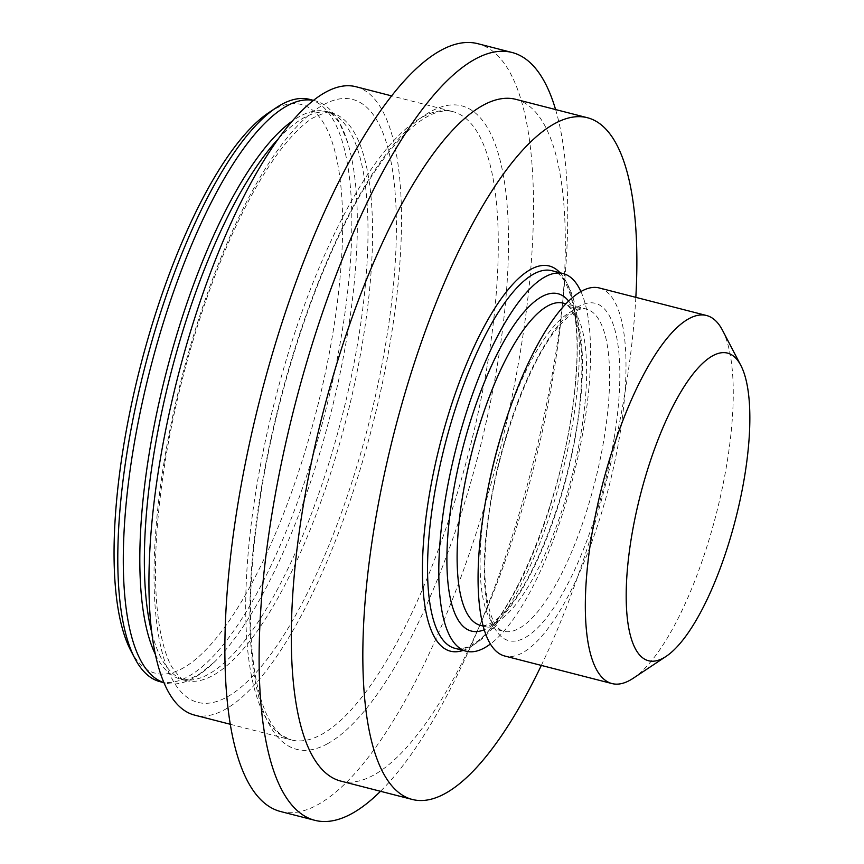 <?xml version="1.0" encoding="UTF-8"?>
<svg xmlns="http://www.w3.org/2000/svg" width="864" height="864" viewBox="0 0 864 864"><rect width="100%" height="100%" fill="white"/><g stroke="black" fill="none" stroke-linecap="round" stroke-linejoin="round"><path stroke-width="0.65" stroke-dasharray="4.32 3.24" d="M309.593 99.382A300.596 92.956 -75.6 0 1 334.444 372.632A300.596 92.956 -75.6 0 1 187.963 676.663A300.596 92.956 -75.6 0 1 160.045 681.674M130.702 650.419A293.576 90.785 104.4 0 0 236.045 610.47A293.576 90.785 104.4 0 0 333.104 331.668A293.576 90.785 104.4 0 0 268.823 112.622M313.427 100.418A300.596 92.956 -75.6 0 1 315.101 100.796A300.596 92.956 -75.6 0 1 347.62 142.344A300.596 92.956 -75.6 0 1 347.576 333.374A300.596 92.956 -75.6 0 1 214.067 662.353A300.596 92.956 -75.6 0 1 193.471 678.078A300.596 92.956 -75.6 0 1 165.553 683.089A300.596 92.956 -75.6 0 1 163.901 682.614M355.914 86.713A324.378 100.31 -75.6 0 1 382.73 381.586A324.378 100.31 -75.6 0 1 224.651 709.668A324.378 100.31 -75.6 0 1 194.53 715.09M555.595 109.555A396.382 122.58 -75.6 0 1 563.782 291.2A396.382 122.58 -75.6 0 1 475.211 636.077A396.382 122.58 -75.6 0 1 380.506 791.294M280.584 811.523A396.382 122.58 104.4 0 0 317.401 804.902A396.382 122.58 104.4 0 0 510.559 403.996A396.382 122.58 104.4 0 0 477.781 43.686M515.862 99.349A351.929 108.832 -75.6 0 1 561.827 311.31A351.929 108.832 -75.6 0 1 483.181 617.512A351.929 108.832 -75.6 0 1 373.464 775.224A351.929 108.832 -75.6 0 1 340.772 781.088M635.839 297.356A351.929 108.832 -75.6 0 1 541.318 665.41M580.91 291.557A194.94 60.286 -75.6 0 1 573.08 477.403A194.94 60.286 -75.6 0 1 490.385 644.015M722.498 330.275A190.004 58.763 -75.6 0 1 716.202 514.156A190.004 58.763 -75.6 0 1 633.107 678.326M599.303 287.971A190.004 58.763 -75.6 0 1 615.006 460.685A190.004 58.763 -75.6 0 1 522.418 652.86A190.004 58.763 -75.6 0 1 504.77 656.024M155.358 654.394A293.058 90.634 104.4 0 0 181.008 679.277A293.058 90.634 104.4 0 0 208.235 674.384A293.058 90.634 104.4 0 0 351.043 377.978A293.058 90.634 104.4 0 0 326.808 111.586A293.058 90.634 104.4 0 0 299.592 116.467A293.058 90.634 104.4 0 0 292.345 121.025M278.446 138.704A293.058 90.634 -75.6 0 1 331.355 112.752A293.058 90.634 -75.6 0 1 363.02 339.498A293.058 90.634 -75.6 0 1 212.782 675.551A293.058 90.634 -75.6 0 1 185.555 680.443A293.058 90.634 -75.6 0 1 151.697 632.21M164.16 461.549A311.256 96.26 104.4 0 0 226.703 697.183A311.256 96.26 104.4 0 0 386.273 340.254A311.256 96.26 104.4 0 0 323.73 104.63A311.256 96.26 104.4 0 0 164.16 461.549M422.561 116.986A324.378 100.31 -75.6 0 1 452.693 111.575A324.378 100.31 -75.6 0 1 479.509 406.447A324.378 100.31 -75.6 0 1 321.44 734.53A324.378 100.31 -75.6 0 1 291.308 739.94A324.378 100.31 -75.6 0 1 264.492 445.079A324.378 100.31 -75.6 0 1 422.561 116.986M327.402 743.796A332.176 102.73 104.4 0 0 497.707 362.88A332.176 102.73 104.4 0 0 430.963 111.413A332.176 102.73 104.4 0 0 260.669 492.329A332.176 102.73 104.4 0 0 327.402 743.796M560.077 272.797A198.839 61.495 -75.6 0 1 561.406 465.901A198.839 61.495 -75.6 0 1 468.85 647.86A198.839 61.495 -75.6 0 1 463.093 650.419M473.051 645.073A194.94 60.286 104.4 0 0 568.048 447.908A194.94 60.286 104.4 0 0 551.934 270.702C569.095 273.089 581.526 316.937 575.575 379.75C568.62 485.741 511.272 627.394 470.578 645.365C464.497 648.572 459.292 649.566 454.95 648.324A194.94 60.286 104.4 0 0 473.051 645.073M568.642 301.072A174.15 53.86 -75.6 0 1 568.004 471.226A174.15 53.86 -75.6 0 1 487.544 628.171A174.15 53.86 -75.6 0 1 484.218 629.77M495.947 622.598A166.352 51.44 104.4 0 0 577.001 454.345A166.352 51.44 104.4 0 0 563.252 303.134C569.527 304.322 574.711 313.535 578.804 330.793C582.336 348.386 582.811 371.066 580.262 398.822C573.847 474.304 539.719 571.838 507.859 608.137C501.584 615.514 495.968 620.525 490.99 623.171C485.719 625.612 482.22 626.346 480.492 625.374A166.352 51.44 104.4 0 0 495.947 622.598M503.075 429.268A166.352 51.44 -75.6 0 1 586.235 309.031A166.352 51.44 -75.6 0 1 604.206 437.746A166.352 51.44 -75.6 0 1 518.929 628.495A166.352 51.44 -75.6 0 1 503.474 631.271A166.352 51.44 -75.6 0 1 485.503 502.567A166.352 51.44 -75.6 0 1 488.538 485.849M614.174 438.07A174.15 53.86 104.4 0 0 579.182 306.234A174.15 53.86 104.4 0 0 489.91 505.926A174.15 53.86 104.4 0 0 524.891 637.762A174.15 53.86 104.4 0 0 614.174 438.07M163.922 682.668L165.553 683.089M313.481 100.375L315.101 100.796M347.62 142.344L340.33 124.74C334.886 116.143 330.383 111.758 326.808 111.586L331.355 112.752C331.355 110.516 325.177 112.255 312.833 117.968C304.42 123.131 294.916 132.192 284.299 145.163C269.654 163.328 254.988 187.326 240.311 217.177C207.36 284.051 178.988 375.905 165.359 460.188C154.246 530.323 152.507 587.045 160.121 630.353C163.156 646.369 167.065 658.573 171.85 666.965C179.896 677.894 184.464 682.387 185.555 680.443L181.008 679.277C184.226 680.843 190.285 679.18 199.195 674.266L214.067 662.353M230.256 724.259L291.308 739.94L282.798 735.923C273.737 730.102 261.608 712.897 254.783 672.43C247.406 624.996 249.512 564.948 261.09 492.296C275.724 401.544 306.083 302.864 341.647 230.299C379.523 151.686 423.317 104.49 452.693 111.575L391.64 95.893M561.827 311.31L563.782 291.2M483.181 617.512L475.211 636.077M483.16 626.054L503.474 631.271C500.785 630.871 497.891 628.236 494.77 623.354C491.994 618.754 489.715 612.176 487.922 603.612C484.402 586.008 483.916 563.339 486.475 535.583C492.88 460.102 527.018 362.567 558.878 326.257C571.082 312.682 580.208 306.947 586.235 309.031L565.92 303.815"/><path stroke-width="1.3" d="M163.922 682.668L160.045 681.674A300.596 92.956 -75.6 0 1 134.827 658.336A300.596 92.956 -75.6 0 1 127.57 449.096A300.596 92.956 -75.6 0 1 276.253 107.687A300.596 92.956 -75.6 0 1 281.675 104.393A300.596 92.956 -75.6 0 1 309.593 99.382L313.481 100.375M276.253 107.687L268.823 112.622A293.576 90.785 104.4 0 0 123.606 446.072A293.576 90.785 104.4 0 0 130.702 650.419L134.827 658.336M163.901 682.614A300.596 92.956 -75.6 0 1 133.078 450.511A300.596 92.956 -75.6 0 1 313.427 100.418M230.256 724.259L194.53 715.09A324.378 100.31 -75.6 0 1 167.713 420.217A324.378 100.31 -75.6 0 1 325.782 92.135A324.378 100.31 -75.6 0 1 355.914 86.713L391.64 95.893M380.506 791.294A396.382 122.58 -75.6 0 1 351.637 813.704A396.382 122.58 -75.6 0 1 314.82 820.314A396.382 122.58 -75.6 0 1 282.053 460.004A396.382 122.58 -75.6 0 1 475.211 59.098A396.382 122.58 -75.6 0 1 512.017 52.477A396.382 122.58 -75.6 0 1 555.595 109.555M512.017 52.477L477.781 43.686A396.382 122.58 104.4 0 0 440.975 50.296A396.382 122.58 104.4 0 0 247.817 451.202A396.382 122.58 104.4 0 0 280.584 811.523L314.82 820.314M541.318 665.41A351.929 108.832 -75.6 0 1 444.992 793.595A351.929 108.832 -75.6 0 1 412.301 799.459L340.772 781.088A351.929 108.832 -75.6 0 1 311.677 461.182A351.929 108.832 -75.6 0 1 483.181 105.224A351.929 108.832 -75.6 0 1 515.862 99.349L587.39 117.72A351.929 108.832 -75.6 0 1 635.839 297.356M412.301 799.459A351.929 108.832 -75.6 0 1 383.206 479.552A351.929 108.832 -75.6 0 1 554.71 123.595A351.929 108.832 -75.6 0 1 587.39 117.72M490.385 644.015A194.94 60.286 -75.6 0 1 484.304 647.968A194.94 60.286 -75.6 0 1 466.193 651.218A194.94 60.286 -75.6 0 1 450.079 474.012A194.94 60.286 -75.6 0 1 545.076 276.847A194.94 60.286 -75.6 0 1 563.188 273.596A194.94 60.286 -75.6 0 1 580.91 291.557M666.133 656.359L633.107 678.326A190.004 58.763 -75.6 0 1 629.672 680.4A190.004 58.763 -75.6 0 1 612.025 683.575A190.004 58.763 -75.6 0 1 596.322 510.862A190.004 58.763 -75.6 0 1 688.91 318.686A190.004 58.763 -75.6 0 1 706.558 315.511A190.004 58.763 -75.6 0 1 722.498 330.275L740.848 365.44A158.814 49.108 -75.6 0 1 735.588 519.134A158.814 49.108 -75.6 0 1 666.133 656.359A158.814 49.108 -75.6 0 1 663.271 658.087A158.814 49.108 -75.6 0 1 631.357 537.862A158.814 49.108 -75.6 0 1 712.778 355.752A158.814 49.108 -75.6 0 1 740.848 365.44M612.025 683.575L504.77 656.024A190.004 58.763 -75.6 0 1 489.067 483.311A190.004 58.763 -75.6 0 1 581.656 291.136A190.004 58.763 -75.6 0 1 599.303 287.971L706.558 315.511M292.345 121.025A293.058 90.634 104.4 0 0 149.353 452.531A293.058 90.634 104.4 0 0 155.358 654.394M151.697 632.21A293.058 90.634 -75.6 0 1 153.9 453.697A293.058 90.634 -75.6 0 1 278.446 138.704M463.093 650.419A198.839 61.495 -75.6 0 1 430.25 489.467A198.839 61.495 -75.6 0 1 530.842 269.32A198.839 61.495 -75.6 0 1 560.077 272.797M563.188 273.596L551.934 270.702A194.94 60.286 104.4 0 0 533.822 273.953A194.94 60.286 104.4 0 0 438.826 471.128A194.94 60.286 104.4 0 0 454.95 648.324L466.193 651.218M484.218 629.77A174.15 53.86 -75.6 0 1 453.319 491.832A174.15 53.86 -75.6 0 1 541.836 296.644A174.15 53.86 -75.6 0 1 568.642 301.072M565.92 303.815L563.252 303.134A166.352 51.44 104.4 0 0 547.798 305.91A166.352 51.44 104.4 0 0 466.744 474.152A166.352 51.44 104.4 0 0 480.492 625.374L483.16 626.054M488.538 485.849A166.352 51.44 -75.6 0 1 503.075 429.268"/></g></svg>
